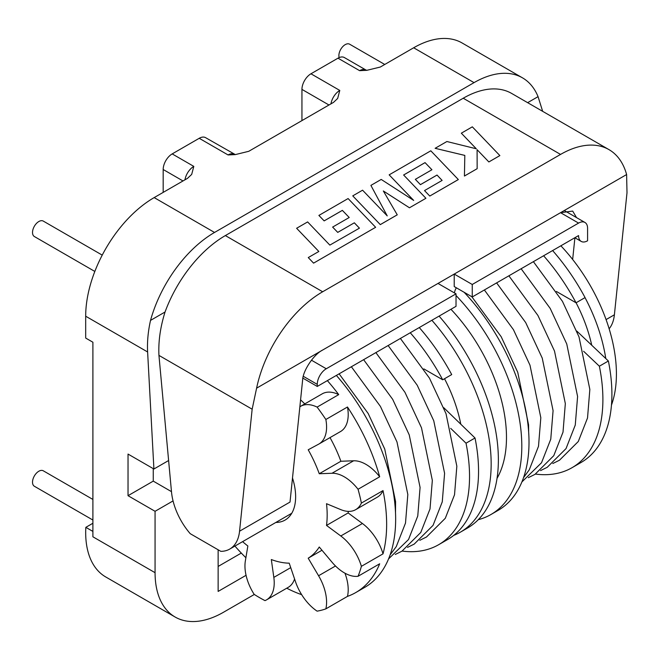 <?xml version="1.0" encoding="UTF-8"?>
<svg xmlns="http://www.w3.org/2000/svg" width="660" height="660" viewBox="0 0 660 660"><rect width="100%" height="100%" fill="white"/><g stroke="black" fill="none" stroke-linecap="round" stroke-linejoin="round"><path stroke-width="0.99" d="M478.285 519.684A149.094 86.081 -120 0 0 490.924 514.528L498.135 510.361A149.094 86.081 -120 0 0 529.006 442.109A149.094 86.081 -120 0 0 464.129 292.281M490.924 514.528A149.094 86.081 -120 0 0 521.804 446.276A149.094 86.081 -120 0 0 456.027 295.498M497.038 478.351A127.43 73.573 -120 0 0 506.484 437.431A127.43 73.573 -120 0 0 450.937 309.268M453.709 535.392A149.094 86.081 -120 0 0 460.284 532.216L467.494 528.049A149.094 86.081 -120 0 0 498.374 459.797A149.094 86.081 -120 0 0 439.082 316.107M460.284 532.216A149.094 86.081 -120 0 0 491.164 463.955A149.094 86.081 -120 0 0 431.879 320.273M344.957 573.202A37.1 21.425 60 0 1 347.474 596.384A149.094 86.081 -120 0 0 355.765 592.556L364.774 587.359A149.094 86.081 -120 0 0 395.653 519.106A149.094 86.081 -120 0 0 336.361 375.416M383.023 553.847A149.094 86.081 -120 0 0 386.644 524.304A149.094 86.081 -120 0 0 383.023 490.586L361.391 503.068A37.1 21.425 60 0 1 355.69 509.652A37.1 21.425 60 0 1 340.791 509.627L326.51 503.704A95.576 55.176 60 0 1 326.51 525.426L340.791 535.978A37.1 21.425 60 0 1 361.391 566.33L383.023 553.847A37.1 21.425 60 0 0 362.414 523.495L340.791 535.978M355.765 592.556A149.094 86.081 -120 0 0 379.682 563.788L358.05 576.279A149.094 86.081 -120 0 0 361.391 566.33M347.474 596.384L325.85 608.866A149.094 86.081 -120 0 1 317.105 611.152A37.1 21.425 60 0 1 295.531 581.782L289.212 563.17A95.576 55.176 60 0 1 271.326 559.548L273.826 577.393A37.1 21.425 60 0 1 266.541 599.866A37.1 21.425 60 0 1 264.998 600.625A149.094 86.081 -120 0 1 254.183 594.38A37.1 21.425 60 0 1 245.355 560.951L247.855 546.001A95.576 55.176 60 0 1 242.599 541.645M286.745 588.2A149.094 86.081 -120 0 0 301.67 594.668M234.919 546.084A149.094 86.081 -120 0 0 245.891 557.741M410.248 332.755A149.094 86.081 -120 0 1 442.695 379.789L451.704 374.583A149.094 86.081 -120 0 0 419.257 327.55M275.847 522.456A50.968 29.428 -120 0 0 285.079 520.072A50.968 29.428 -120 0 0 295.63 496.733A50.968 29.428 -120 0 0 292.504 477.964M543.609 255.758A149.094 86.081 -120 0 1 576.048 302.791L585.065 297.594A149.094 86.081 -120 0 0 552.618 250.561M611.465 405.1A127.43 73.573 -120 0 0 616.415 373.956A127.43 73.573 -120 0 0 560.868 245.8M102.226 255.115L43.288 221.092A8.918 5.148 120 0 0 38.825 221.529A8.918 5.148 120 0 0 33 229.391A8.918 5.148 120 0 0 34.369 236.536L94.834 271.45M92.895 520.039L34.369 486.255A8.918 5.148 -60 0 1 33 479.102A8.918 5.148 -60 0 1 38.825 471.24A8.918 5.148 -60 0 1 43.288 470.803L92.895 499.438M339.174 57.585A8.918 5.148 -60 0 1 345.188 44.649A8.918 5.148 -60 0 1 349.651 44.212L384.747 64.474M389.161 174.85L413.696 200.425L381.208 179.438L370.903 185.394L387.23 215.894L362.571 190.195L352.753 195.871L380.292 224.623L397.254 214.83L383.328 190.963L409.464 207.785L425.923 198.28L403.623 174.991L425.048 162.624L431.912 169.752L415.33 179.347L420.436 184.651L437.027 175.065L442.117 180.419L424.512 190.583L429.784 196.053L458.345 179.561L430.807 150.802L389.161 174.85L413.655 200.401M352.753 195.871L380.292 224.606L397.254 214.813M383.344 190.987L409.464 207.785L425.923 198.264M403.631 175.007L425.048 162.64M425.048 162.624L431.92 169.752M415.33 179.33L420.436 184.635L437.027 175.048L442.126 180.411M424.512 190.583L429.784 196.053M429.784 196.036L458.345 179.545M370.903 185.394L387.205 215.878M461.323 133.188L476.297 148.78L446.886 141.52L435.121 148.31L464.813 155.405L464.434 176.03L477.155 168.688L477.097 149.68L488.862 161.947L499.867 155.587L472.321 126.835L461.323 133.188L476.281 148.772M464.434 176.03L477.155 168.688M435.121 148.31L464.813 155.422M609.13 328.779A48.428 27.959 -120 0 0 614.394 314.787L627 192.786L626.612 174.545A96.847 55.918 120 0 0 608.974 149.622L511.657 93.439A96.847 55.918 120 0 0 463.229 98.233L225.349 235.579A96.847 55.918 -60 0 0 165.041 312.015C160.289 327.212 158.26 341.674 158.944 355.393L171.501 491.914A48.428 27.959 -120 0 0 190.237 533.684L220.82 551.339A48.428 27.959 -120 0 0 229.738 549.07A48.428 27.959 -120 0 0 239.555 531.209L252.153 409.2L256.6 388.171A96.847 55.918 -60 0 1 322.666 291.761L225.349 235.579M608.974 149.622A96.847 55.918 120 0 0 560.546 154.423L322.666 291.761M296.612 228.277L318.846 251.468L308.261 257.573L313.574 263.142L375.639 227.296L348.1 198.553L318.887 215.432L324.159 220.886L342.358 210.383L349.214 217.503L332.632 227.089L337.738 232.394L354.329 222.816L359.42 228.162L329.851 245.108L307.626 221.925L296.612 228.277L318.829 251.468M308.261 257.573L313.574 263.142L375.639 227.296M450.697 428.365L466.018 443.198A149.094 86.081 -120 0 1 438.661 544.698A149.094 86.081 -120 0 1 402.13 551.075M442.695 379.789L423.852 368.907M239.555 531.209L290.012 502.07L302.618 380.069C302.816 370.821 313.838 354.296 322.666 350.031L560.546 212.685L572.698 211.084L576.51 217.594M574.901 237.773L572.657 259.479M578.572 223.088L472.246 284.476L472.246 296.967L578.572 235.579A12.746 7.359 120 0 0 581.204 241.411A12.746 7.359 120 0 0 587.582 240.776L587.582 228.294A12.746 7.359 120 0 0 584.941 222.461A12.746 7.359 120 0 0 578.572 223.088L560.546 212.685L626.612 174.545M322.666 350.031L256.6 388.171M527.637 102.671L538.057 96.657L542.668 111.342M168.605 460.531L153.912 469.012L147.617 351.97C147.089 341.971 148.063 331.452 150.521 320.397L165.041 312.015M173.052 500.915L155.067 511.302L155.067 572.69A96.847 55.918 120 0 0 175.123 617.026A96.847 55.918 120 0 0 223.55 612.224L254.314 594.462M246.056 575.306L218.138 591.418L218.138 549.796M155.067 511.302L128.032 495.693L128.032 454.072L153.912 469.012M155.067 572.69L92.895 536.794L92.895 342.226L85.684 338.06L85.684 316.214A96.847 55.918 -60 0 1 154.168 197.596L187.531 178.332L191.689 174.405L193.809 166.386L172.186 153.904L199.221 138.295A12.746 7.359 -60 0 1 205.59 137.66L235.306 154.597L228.055 154.943A12.746 7.359 -60 0 1 234.424 154.308M241.304 553.072L218.138 566.445M150.521 320.397A96.847 55.918 -60 0 1 214.533 232.452L474.045 82.632A96.847 55.918 -60 0 1 522.464 77.831A96.847 55.918 -60 0 1 538.057 96.657M456.027 293.84L326.271 368.758A12.746 7.359 120 0 0 317.262 384.359L317.262 386.447L456.027 306.331L456.027 293.84L438.001 283.437L454.22 274.073L472.246 284.476M522.464 77.831L462.099 42.974A96.847 55.918 120 0 0 413.671 47.776L380.3 67.04L366.836 70.323L359.609 70.661A12.746 7.359 -60 0 1 365.978 70.034L344.355 57.544A12.746 7.359 120 0 0 337.986 58.179L310.951 73.788L339.784 90.428L337.664 98.447L333.506 102.382L248.746 151.313L235.282 154.605M175.123 617.026L105.74 576.964A96.847 55.918 -60 0 1 85.833 527.34L92.895 531.415M472.246 296.967L454.22 286.555L454.22 274.073M317.262 386.447L302.89 378.147M85.833 527.34L92.895 523.264M163.177 192.398L163.177 169.505A12.746 7.359 -60 0 1 172.186 153.904M310.951 73.788A12.746 7.359 120 0 0 301.942 89.389L301.942 120.607M454.402 292.908A10.197 5.882 -60 0 1 456.332 287.776M171.476 491.642L153.26 481.123L153.26 468.641M153.26 481.123L128.032 495.693M477.097 149.68L488.862 161.947L499.867 155.57M605.773 358.528A127.43 73.573 -120 0 0 585.024 297.619M591.731 345.229A109.593 63.269 -120 0 0 576.081 302.775M535.474 474.078A149.094 86.081 -120 0 0 572.022 467.701L581.031 462.503A149.094 86.081 -120 0 0 608.38 361.003L576.823 331.105M576.048 302.791L556.421 291.464M583.613 351.277L599.371 366.201L608.38 361.003M572.022 467.701A149.094 86.081 -120 0 0 599.371 366.201M330.008 437.613A95.576 55.176 60 0 1 340.882 461.257L353.611 460.787A37.1 21.425 60 0 1 379.682 476.784A149.094 86.081 -120 0 0 347.474 407.005L325.85 419.496A37.1 21.425 60 0 1 318.904 444.023A37.1 21.425 60 0 1 318.574 444.205L308.203 449.782A95.576 55.176 60 0 1 319.258 473.74L331.988 473.269A37.1 21.425 60 0 1 358.05 489.266A149.094 86.081 -120 0 1 361.391 503.068M325.85 419.496A149.094 86.081 -120 0 0 317.105 407.104A37.1 21.425 60 0 0 300.564 406.337A37.1 21.425 60 0 0 299.854 406.783M358.05 576.279A37.1 21.425 60 0 1 331.988 562.171L319.258 547.008A95.576 55.176 60 0 1 308.203 558.195L318.574 575.751A37.1 21.425 60 0 1 325.85 608.866M300.564 406.337L322.187 393.855A37.1 21.425 60 0 1 338.728 394.614A149.094 86.081 -120 0 0 327.352 380.614M338.728 394.614L317.105 407.104M379.682 476.784L358.05 489.266M438.661 544.698L447.67 539.492A149.094 86.081 -120 0 0 475.027 437.992L466.018 443.198M475.027 437.992L443.751 407.698M460.804 424.223A109.593 63.269 -120 0 0 444.526 378.733M300.572 399.844A95.576 55.176 60 0 1 304.78 403.903M321.973 550.25L308.203 558.195M294.583 578.977A37.1 21.425 60 0 1 288.164 587.384L266.541 599.866M383.023 490.586A37.1 21.425 60 0 1 377.314 497.17L355.69 509.652M348.323 511.385A95.576 55.176 60 0 1 348.142 512.935L326.51 525.426M348.142 512.935L362.414 523.495M347.474 407.005A37.1 21.425 60 0 1 340.527 431.541L318.904 444.023M340.882 461.257L319.258 473.74M318.887 215.416L324.159 220.886M324.159 220.869L342.358 210.367L349.222 217.495M332.632 227.073L337.738 232.394M337.738 232.378L354.329 222.816M354.329 222.799L359.428 228.154M560.546 154.423L463.229 98.233M252.153 409.2L158.944 355.393M606.07 319.597L614.394 314.787M147.617 351.97L85.684 316.214M311.446 360.195L326.271 368.758M474.045 82.632L413.671 47.776M214.533 232.452L154.168 197.596M337.986 58.179L359.609 70.661M199.221 138.295L228.055 154.943M163.177 169.505L183.001 180.956M184.981 179.809A12.746 7.359 -60 0 1 193.809 166.386M301.942 89.389L328.969 104.998M330.957 103.851A12.746 7.359 -60 0 1 339.784 90.428M317.262 384.359L303.295 376.299M335.495 565.983L318.574 575.751M290.73 567.633L273.826 577.393M353.611 460.787L331.988 473.269M552.791 463.526L559.474 460.226L578.292 441.507L587.524 417.978L589.842 389.433L579.01 336.889L562.452 301.348L533.387 261.665M540.532 470.605L547.222 467.305L566.041 448.585L575.264 425.056L577.591 396.503L566.75 343.967L550.201 308.418L521.128 268.736M528.28 477.675L534.963 474.383L553.781 455.656L563.013 432.135L565.331 403.582L554.499 351.037L537.941 315.496L508.877 275.814M521.92 481.915L541.53 462.734L550.762 439.205L553.08 410.652L542.239 358.116L525.69 322.567L496.625 282.892M523.562 477.601L529.27 469.805L538.502 446.284L540.82 417.73L529.988 365.186L513.431 329.645L484.366 289.963M528.652 431.83L528.569 424.809L517.737 372.265L501.179 336.715L471.809 296.719M388.558 558.896L408.532 539.517L417.763 515.996L420.082 487.443L409.241 434.899L392.692 399.358L363.627 359.675M390.085 554.928L396.272 546.595L405.504 523.066L407.822 494.513L396.99 441.977L380.432 406.428L351.367 366.745M395.513 512.803L395.571 501.592L384.739 449.047L368.181 413.507L339.116 373.824M419.793 540.309L426.476 537.017L445.294 518.29L454.526 494.769L456.844 466.216L446.011 413.671L429.454 378.13L400.389 338.448M407.534 547.387L414.224 544.087L433.042 525.368L442.266 501.839L444.592 473.294L433.752 420.75L417.202 385.201L388.129 345.526M395.282 554.466L401.965 551.166L420.783 532.447L430.015 508.918L432.333 480.364L421.501 427.829L404.943 392.279L375.878 352.597M291.761 513.265L229.738 549.07M581.204 241.411L574.835 237.732M584.941 222.461L564.729 210.787M365.978 70.034L366.861 70.323"/></g></svg>
